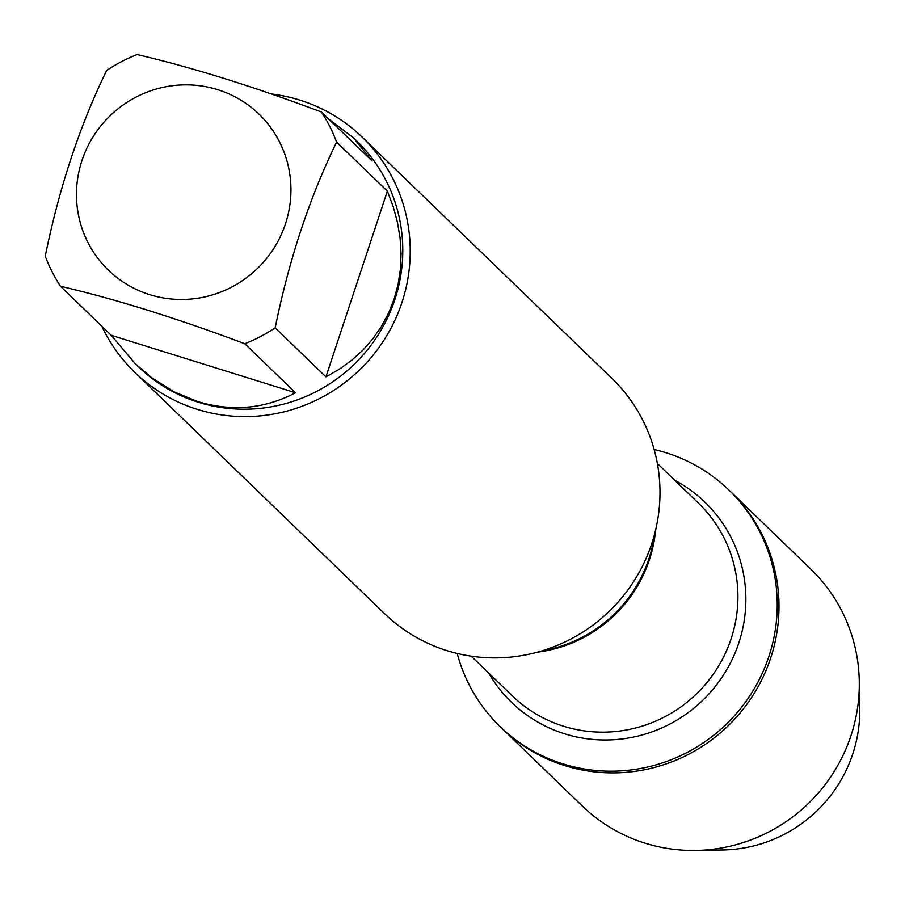 <?xml version="1.0" encoding="UTF-8"?>
<svg xmlns="http://www.w3.org/2000/svg" width="905" height="905" viewBox="0 0 905 905"><rect width="100%" height="100%" fill="white"/><g stroke="black" fill="none" stroke-linecap="round" stroke-linejoin="round"><path stroke-width="1.36" d="M654.168 449.547A164.563 161.022 134 0 1 665.956 452.726A164.563 161.022 134 0 1 728.842 489.967A164.563 161.022 134 0 1 730.312 720.199A164.563 161.022 134 0 1 500.16 726.681A164.563 161.022 134 0 1 457.183 653.444M728.842 489.967L810.903 569.245A164.563 161.022 134 0 1 859.286 681.307A164.563 161.022 134 0 1 695.9 850.451A164.563 161.022 134 0 1 645.118 843.2A164.563 161.022 134 0 1 582.232 805.959L501.913 728.367A164.563 161.022 -46 0 0 732.066 721.896A164.563 161.022 -46 0 0 730.584 491.653A164.563 161.022 134 0 1 754.962 692.155A164.563 161.022 134 0 1 564.799 765.607A164.563 161.022 134 0 1 501.913 728.367L500.16 726.681M134.8 372.362L384.557 613.647A163.59 160.072 -46 0 0 447.059 650.661A163.59 160.072 -46 0 0 532.31 653.478A163.59 160.072 -46 0 0 656.792 524.617A163.59 160.072 -46 0 0 611.87 378.335L362.113 137.062A163.59 160.072 134 0 1 386.344 336.366A163.59 160.072 134 0 1 197.301 409.377A163.59 160.072 134 0 1 134.8 372.362A163.59 160.072 134 0 1 101.779 326.185M271.376 93.984A163.59 160.072 134 0 1 299.612 100.048A163.59 160.072 134 0 1 362.113 137.062M149.811 294.691A108.43 106.1 -46 0 0 290.935 188.104A108.43 106.1 -46 0 0 146.542 92.344A108.43 106.1 -46 0 0 76.495 196.238A108.43 106.1 -46 0 0 149.811 294.691M325.936 376.887L339.443 369.161L351.864 360.145L363.086 349.93L373.018 338.606L381.559 326.264L388.618 313.04L394.15 299.046L398.087 284.419L400.395 269.283L401.062 253.796L400.078 238.094L397.442 222.313L393.2 206.612L387.363 191.136L325.936 376.887L275.177 327.848C289.091 259.531 309.567 197.618 336.603 142.108A157.04 153.669 -46 0 0 321.399 112.005C253.423 86.518 191.984 67.366 137.085 54.549A157.04 153.669 -46 0 0 106.677 70.432C79.64 125.942 59.164 187.855 45.25 256.172A157.04 153.669 -46 0 0 60.454 286.263C115.354 299.069 176.792 318.221 244.769 343.719A157.04 153.669 -46 0 0 275.177 327.848M387.363 191.136L336.603 142.108M321.399 112.005L372.159 161.045L353.527 137.854L328.707 119.075M111.213 335.303L135.298 363.753L151.791 377.826L174.088 391.854L197.697 401.605C232.144 411.888 264.758 408.936 295.528 392.759L111.213 335.303L60.454 286.263M295.528 392.759L244.769 343.719M353.527 137.854L356.593 140.829A157.04 153.669 134 0 1 379.862 332.158A157.04 153.669 134 0 1 198.376 402.261A157.04 153.669 134 0 1 138.375 366.729L135.298 363.753M695.9 850.451L722.937 849.965A137.786 134.834 -46 0 0 859.75 708.344L859.286 681.307M532.31 653.478L550.625 649.123A134.641 131.745 -46 0 0 653.071 543.068L656.792 524.617M655.559 530.737A133.963 131.078 134 0 1 538.385 652.03M471.222 656.17L512.377 695.922A133.963 131.078 -46 0 0 699.723 690.651A133.963 131.078 -46 0 0 698.524 503.237L657.369 463.473M674.768 480.284A139.166 136.18 134 0 1 706.172 696.884A139.166 136.18 134 0 1 488.621 672.969"/></g></svg>
